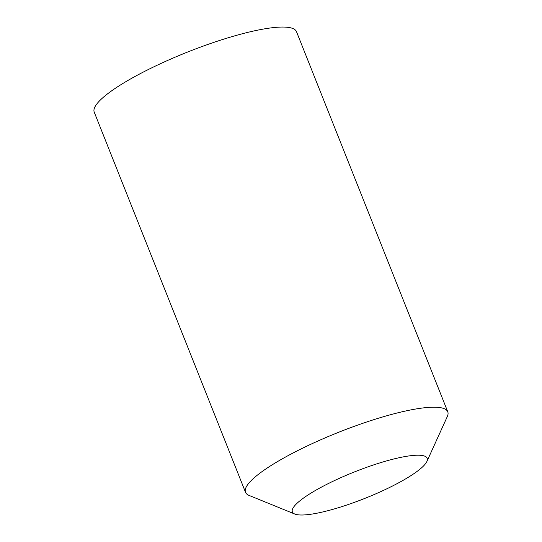 <?xml version="1.0" encoding="UTF-8"?>
<svg xmlns="http://www.w3.org/2000/svg" width="542" height="542" viewBox="0 0 542 542"><rect width="100%" height="100%" fill="white"/><g stroke="black" fill="none" stroke-linecap="round" stroke-linejoin="round"><path stroke-width="0.81" d="M416.276 455.233A72.56 14.221 -21.7 0 1 427.211 458.275A72.56 14.221 -21.7 0 1 426.9 461.459A72.56 14.221 -21.7 0 1 365.051 498.315A72.56 14.221 -21.7 0 1 294.787 514.033A72.56 14.221 -21.7 0 1 292.375 511.933A72.56 14.221 -21.7 0 1 337.876 479.006A72.56 14.221 -21.7 0 1 416.276 455.233M426.9 461.459L447.299 416.574A108.84 21.328 158.3 0 0 447.767 411.805A108.84 21.328 158.3 0 0 431.364 407.238A108.84 21.328 158.3 0 0 313.771 442.902A108.84 21.328 158.3 0 0 245.512 492.292A108.84 21.328 158.3 0 0 249.124 495.442L294.787 514.033M447.767 411.805L296.488 31.666A108.84 21.328 158.3 0 0 280.085 27.1A108.84 21.328 158.3 0 0 162.492 62.764A108.84 21.328 158.3 0 0 94.233 112.153L245.512 492.292"/></g></svg>
